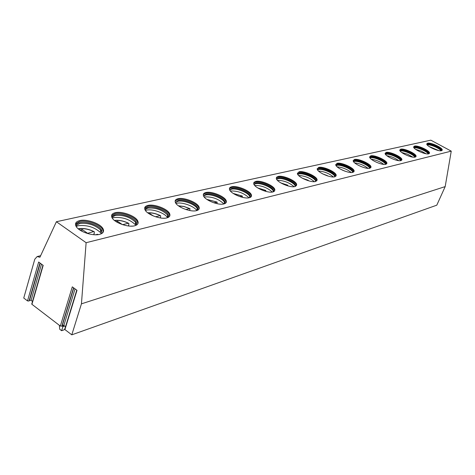<?xml version="1.0" encoding="UTF-8"?>
<svg xmlns="http://www.w3.org/2000/svg" width="475" height="475" viewBox="0 0 475 475"><rect width="100%" height="100%" fill="white"/><g stroke="black" fill="none" stroke-linecap="round" stroke-linejoin="round"><path stroke-width="0.71" d="M40.636 255.692L37.145 256.571L34.8 259.202L23.75 298.033L27.514 300.918L38.659 262.046L43.183 265.377L31.932 304.303L60.337 326.058L61.863 326.135L73.578 287.797M37.145 256.571L39.918 257.242L56.394 221.73L86.117 242.701L81.439 303.84L71.79 334.833L64.927 329.573L77.003 290.314L72.295 286.847L60.337 326.058M31.849 303.703L31.932 304.303M64.838 328.926L64.927 329.573M56.394 221.73L430.825 140.167L451.25 151.139L445.182 186.604L436.786 205.182L71.79 334.833M27.514 300.918L29.04 301.013L39.959 263.002M32.496 301.447L31.077 300.36L29.557 300.265L29.04 301.013M65.526 326.681L63.858 325.411L62.344 325.333L61.863 326.135M445.182 186.604L81.439 303.84M451.25 151.139L86.117 242.701M441.477 150.7L442.243 149.993C442.664 147.743 430.736 142.227 427.559 143.189L426.746 143.925C426.324 146.169 438.401 151.733 441.477 150.7M428.688 153.829L429.513 153.051C429.899 150.676 417.816 145.095 414.485 146.098L413.606 146.912C413.22 149.281 425.463 154.903 428.688 153.829M415.192 157.13L416.094 156.269C416.433 153.763 404.189 148.129 400.698 149.168L399.742 150.064C399.41 152.564 411.813 158.252 415.192 157.13M400.936 160.621L401.915 159.659C402.2 157.017 389.797 151.323 386.139 152.41L385.094 153.407C384.821 156.049 397.391 161.785 400.936 160.621M385.843 164.314L386.917 163.24C387.137 160.443 374.579 154.708 370.738 155.836L369.598 156.952C369.396 159.743 382.126 165.526 385.843 164.314L385.932 164.112C386.139 161.482 374.359 156.103 370.755 157.166L369.841 157.658M369.853 168.227L371.022 167.022C371.171 164.071 358.453 158.294 354.415 159.469L353.174 160.716C353.056 163.673 365.946 169.492 369.853 168.227M352.872 172.383L354.154 171.03C354.207 167.901 341.341 162.1 337.096 163.323L335.736 164.73C335.718 167.859 348.769 173.696 352.872 172.383M334.81 176.801L336.217 175.275C336.157 171.968 323.148 166.143 318.683 167.42L317.193 169.011C317.288 172.318 330.493 178.172 334.81 176.801M315.554 181.515L317.11 179.782C316.92 176.278 303.762 170.46 299.072 171.784L297.427 173.589C297.665 177.092 311.018 182.94 315.554 181.515L315.608 180.969C314.42 177.579 302.973 172.799 298.846 173.969L297.772 174.426M294.993 186.55L296.703 184.573C296.358 180.868 283.07 175.061 278.13 176.445L276.616 177.205L276.325 178.499C276.729 182.21 290.219 188.035 294.993 186.55M272.977 191.936L274.574 191.081L274.865 189.673C274.336 185.761 260.929 179.989 255.728 181.426L254.024 182.299L253.733 183.783C254.333 187.708 267.953 193.485 272.977 191.936M249.351 197.713C251.061 197.268 251.756 196.401 251.441 195.118C250.699 190.986 237.185 185.274 231.705 186.776C229.876 187.209 229.14 188.112 229.502 189.477C230.333 193.628 244.067 199.328 249.351 197.713M223.939 203.935C225.898 203.413 226.67 202.415 226.254 200.937C225.263 196.579 211.648 190.962 205.877 192.523C203.775 193.028 202.967 194.067 203.442 195.647C204.535 200.017 218.369 205.616 223.939 203.935M196.519 210.645C198.782 210.033 199.637 208.875 199.084 207.165C197.802 202.588 184.116 197.095 178.03 198.716C175.607 199.31 174.711 200.515 175.346 202.338C176.742 206.934 190.659 212.39 196.519 210.645M166.856 217.906C169.48 217.188 170.424 215.84 169.694 213.857C168.079 209.059 154.333 203.733 147.927 205.414C145.113 206.114 144.121 207.516 144.952 209.629C146.704 214.445 160.681 219.717 166.856 217.906M134.645 225.785C137.714 224.936 138.759 223.363 137.798 221.059C135.803 216.06 122.028 210.93 115.271 212.681C111.993 213.507 110.895 215.151 111.981 217.603C114.137 222.621 128.149 227.667 134.645 225.785M99.56 234.371C103.158 233.356 104.322 231.515 103.057 228.837C100.635 223.66 86.848 218.773 79.735 220.59C75.887 221.576 74.67 223.499 76.095 226.349C78.702 231.545 92.72 236.324 99.56 234.371M441.999 150.468C442.178 148.153 430.451 142.785 427.322 143.741L426.752 143.984M427.007 144.637L427.565 144.388C430.516 143.486 441.596 148.574 441.334 150.729M440.937 150.777C439.856 148.348 430 144.121 427.322 144.934L427.245 144.952M438.716 150.581L428.907 146.407M429.269 153.567C429.501 151.151 417.543 145.665 414.242 146.662L413.606 146.941M413.862 147.624L414.491 147.327C417.614 146.377 428.955 151.614 428.587 153.852L428.587 153.852M428.207 153.906C427.215 151.394 417.086 147.03 414.247 147.891L414.081 147.933M426.111 153.769L421.105 151.008L415.625 149.334M415.845 156.827C416.13 154.304 403.934 148.699 400.455 149.744L399.742 150.064M399.992 150.783L400.71 150.427C403.982 149.441 415.471 154.731 415.144 157.088L415.144 157.142M414.782 157.201C413.885 154.607 403.471 150.106 400.461 151.002L400.199 151.08M412.805 157.13L407.485 154.149L401.63 152.433M401.66 160.271L401.66 160.253C401.951 157.599 389.553 151.911 385.89 152.998L385.094 153.372M385.344 154.12L386.151 153.704C389.583 152.677 401.221 158.021 400.947 160.508L400.947 160.621M400.603 160.687C399.802 157.997 389.096 153.342 385.902 154.292L385.534 154.411M398.733 160.663C395.17 158.062 391.216 156.412 386.858 155.717M386.662 163.911L386.662 163.845C386.882 161.049 374.33 155.313 370.482 156.441L369.598 156.869M385.599 164.368C384.904 161.571 373.896 156.774 370.5 157.777L370.019 157.938M383.836 164.398C380.089 161.577 375.891 159.843 371.236 159.196M370.767 167.764L370.767 167.651C370.91 164.688 358.197 158.911 354.16 160.093L353.168 160.58M353.412 161.411L354.439 160.841C358.227 159.725 370.156 165.146 370.013 167.93L370.001 168.186M369.698 168.263L369.675 168.197C368.95 165.27 357.764 160.413 354.184 161.464L353.578 161.678M368.036 168.346C364.099 165.294 359.652 163.477 354.7 162.895M353.899 171.849L353.893 171.671C353.946 168.542 341.086 162.735 336.84 163.964L335.73 164.522M335.973 165.407L337.125 164.73C341.103 163.578 353.174 169.023 353.127 171.962L353.103 172.318M352.824 172.395L352.765 172.211C351.904 169.136 340.617 164.291 336.87 165.377L336.122 165.656M351.262 172.526C347.124 169.225 342.422 167.331 337.155 166.832M335.962 176.189L335.956 175.934C335.896 172.621 322.887 166.802 318.422 168.079L317.175 168.72M317.419 169.664L318.719 168.874C322.899 167.669 335.107 173.132 335.16 176.243L335.136 176.706M334.875 176.789L334.774 176.463C333.765 173.227 322.388 168.405 318.458 169.533L317.555 169.902M333.408 176.961C329.074 173.399 324.098 171.422 318.499 171.03M327.489 175.893L326.919 175.703M317.122 179.912L316.855 180.595M316.855 180.809L316.837 180.464C316.653 176.955 303.501 171.137 298.805 172.467L297.403 173.203M297.647 174.206L299.108 173.286C303.507 172.027 315.851 177.496 316.023 180.785L315.994 181.385M316.023 180.785L315.762 181.462L315.608 180.969M314.385 181.676C309.837 177.828 304.582 175.774 298.632 175.513M308.281 180.72L308.228 180.28L307.295 180.405M296.459 185.737L296.43 185.274C296.085 181.563 282.803 175.762 277.863 177.145L276.284 177.994M276.533 179.075L278.178 177.994C282.809 176.688 295.272 182.133 295.592 185.618L295.551 186.372M295.343 186.449L295.135 185.761C293.752 182.204 282.239 177.484 277.911 178.695L276.64 179.271M294.067 186.699C289.293 182.548 283.747 180.423 277.418 180.316M287.755 185.868L287.755 185.203L286.33 185.422M274.639 190.998L274.592 190.398C274.063 186.479 260.662 180.708 255.461 182.157L253.674 183.136M253.929 184.294L255.782 183.035C260.656 181.67 273.238 187.085 273.731 190.766L273.683 191.704M273.499 191.775L273.22 190.861C271.617 187.138 260.057 182.501 255.514 183.76L254.018 184.472M272.317 192.06C267.312 187.583 261.446 185.387 254.725 185.464M265.78 191.377L265.858 190.463L263.88 190.802M251.239 196.626L251.168 195.866C250.426 191.728 236.912 186.022 231.432 187.524L229.413 188.658M229.674 189.917L231.764 188.433C236.9 187.019 249.583 192.369 250.277 196.258L250.23 197.416M250.076 197.487L249.708 196.3C247.849 192.411 236.259 187.886 231.497 189.187L229.746 190.065M248.989 197.796C243.728 192.969 237.53 190.701 230.381 191.003M242.232 197.291L242.398 196.104L239.78 196.579M226.082 202.671L225.975 201.709C224.984 197.351 211.375 191.734 205.604 193.301L203.306 194.613M203.579 195.979L205.948 194.245C211.357 192.767 224.129 198.033 225.055 202.13L225.013 203.555M224.889 203.615L224.414 202.107C222.276 198.063 210.674 193.675 205.675 195.017L203.638 196.098M204.203 196.982L204.41 196.929C212.022 196.49 218.518 198.829 223.897 203.947M216.927 203.65L217.188 202.172L213.839 202.795M198.966 209.172L198.805 207.967C197.523 203.383 183.843 197.897 177.757 199.524L175.138 201.05M175.429 202.54L178.113 200.503C183.813 198.972 196.656 204.119 197.861 208.424L197.826 210.17M197.743 210.211L197.125 208.329C194.673 204.143 183.083 199.922 177.84 201.311L175.471 202.623M175.97 203.448L176.563 203.288C182.044 201.828 194.085 206.15 196.84 210.556M189.673 210.508L190.03 208.709L189.632 208.596L185.838 209.505M181.064 207.468L179.793 206.732M169.652 216.184L169.415 214.688C167.8 209.891 154.06 204.559 147.654 206.251L144.661 208.038M144.97 209.665L145.89 208.192L148.022 207.272C154.031 205.681 166.921 210.674 168.435 215.181L168.429 217.312M168.388 217.336L167.592 215.009C162.325 209.837 155.711 207.533 147.749 208.109L144.988 209.713M145.427 210.467L146.46 210.158C152.273 208.626 164.469 212.871 167.426 217.443L167.586 217.687M160.33 217.633L160.419 217.954M160.497 217.722L160.692 215.781L160.229 215.638L155.521 216.766M164.386 218.215L163.376 218.221M153.425 215.994L149.981 213.708L149.257 213.875M149.981 213.708L149.815 214.213M137.863 223.773L137.518 221.926C135.523 216.921 121.754 211.797 115.003 213.548L111.56 215.638M136.557 225.043L135.523 222.199C130.013 217.016 123.203 214.777 115.11 215.484L111.904 217.425L112.029 216.879L113.181 215.496L115.383 214.617C121.713 212.96 134.639 217.764 136.509 222.466L136.551 225.049M112.278 218.114L113.81 217.609C122.372 216.849 129.562 219.213 135.381 224.699L135.856 225.393M128.541 225.328L128.541 225.981M128.719 225.423L128.897 223.446L128.369 223.274L122.597 224.657M132.721 226.088L130.898 226.148M122.36 224.58L117.539 221.297L116.09 221.635M117.539 221.297L117.218 222.312M103.277 232.008L102.778 229.734C100.362 224.55 86.575 219.67 79.462 221.493L75.495 223.951M75.875 225.934C76.03 224.313 77.36 223.203 79.859 222.609C86.527 220.887 99.459 225.465 101.733 230.333L101.858 233.457M101.923 233.338L101.454 231.23L100.587 229.977C94.81 224.823 87.81 222.668 79.592 223.511L75.887 225.797M76.16 226.474L78.286 225.72C86.978 224.812 94.371 227.086 100.468 232.536L101.323 233.753M93.973 233.694L93.89 234.709M94.169 233.801L94.317 231.788L93.712 231.574L87.228 233.421M98.248 234.62L97.589 234.276L95.511 234.781M87.323 233.106L82.24 229.55L79.942 230.09M82.24 229.55L81.753 231.165M61.964 325.963L62.884 326.669L61.596 330.707L64.03 329.864L64.897 328.73M61.596 330.707L59.749 329.288L59.333 325.286M64.695 326.046L62.884 326.669L63.347 325.167M63.858 325.411L75.056 288.883M62.344 325.333L73.773 287.939M344.998 171.178L342.588 170.21M327.222 175.625L322.923 174.016M308.008 180.233L302.516 178.309M287.512 185.143L280.927 182.988M265.584 190.398L257.943 188.058M242.09 196.027L233.368 193.545M216.838 202.077L206.999 199.488M189.632 208.596L183.985 206.536L178.606 205.942M160.229 215.638C155.889 213.554 151.786 212.663 147.939 212.966M128.369 223.274C123.482 220.934 118.922 220.056 114.683 220.632M93.712 231.574C88.219 228.956 83.149 228.113 78.5 229.033M97.957 234.656L97.589 234.276M29.557 300.265L40.215 263.192M31.077 300.36L41.509 264.147M31.736 304.083L42.97 265.222M64.713 329.329L76.76 290.142M442.053 150.421L442.243 149.993M429.305 153.532L429.513 153.051M415.857 156.815L416.094 156.269M401.66 160.253L401.915 159.659M386.662 163.845L386.917 163.24M370.767 167.651L371.022 167.022M353.893 171.671L354.154 171.03M352.961 172.36L353.127 171.962M345.349 171.297L342.196 170.026M335.956 175.934L336.217 175.275M334.952 176.765L335.16 176.243M334.774 176.463L334.733 176.825M327.317 175.619L322.691 173.898M316.837 180.464L317.11 179.782M308.109 180.221L302.314 178.196M296.43 185.274L296.703 184.573M295.319 186.319L295.592 185.618M295.135 185.761L295.046 186.533M287.618 185.131L280.737 182.875M274.592 190.398L274.865 189.673M273.457 191.49L273.731 190.766M273.22 190.861L273.113 191.9M265.703 190.386L257.747 187.934M251.168 195.866L251.441 195.118M250.004 197.006L250.277 196.258M249.708 196.3L249.577 197.653M242.214 196.015L233.166 193.408M225.975 201.709L226.254 200.937M224.782 202.902L225.055 202.13M224.414 202.107L224.259 203.846M216.968 202.059L206.785 199.34M198.805 207.967L199.084 207.165M197.576 209.226L197.861 208.424M197.125 208.329L196.953 210.526M189.774 208.578L183.979 206.441L178.38 205.776M169.415 214.688L169.694 213.857M168.156 216.018L168.435 215.181M167.592 215.009L167.426 217.443M160.39 215.62C155.978 213.471 151.745 212.527 147.689 212.776M137.518 221.926L137.798 221.059M136.224 223.327L136.509 222.466M135.523 222.199L135.381 224.699M128.838 223.41C123.827 220.893 119.017 219.895 114.416 220.418M102.778 229.734L103.057 228.837M101.454 231.23L101.733 230.333M100.587 229.977L100.468 232.536M93.884 231.551C88.362 228.861 83.131 227.941 78.197 228.778"/></g></svg>
